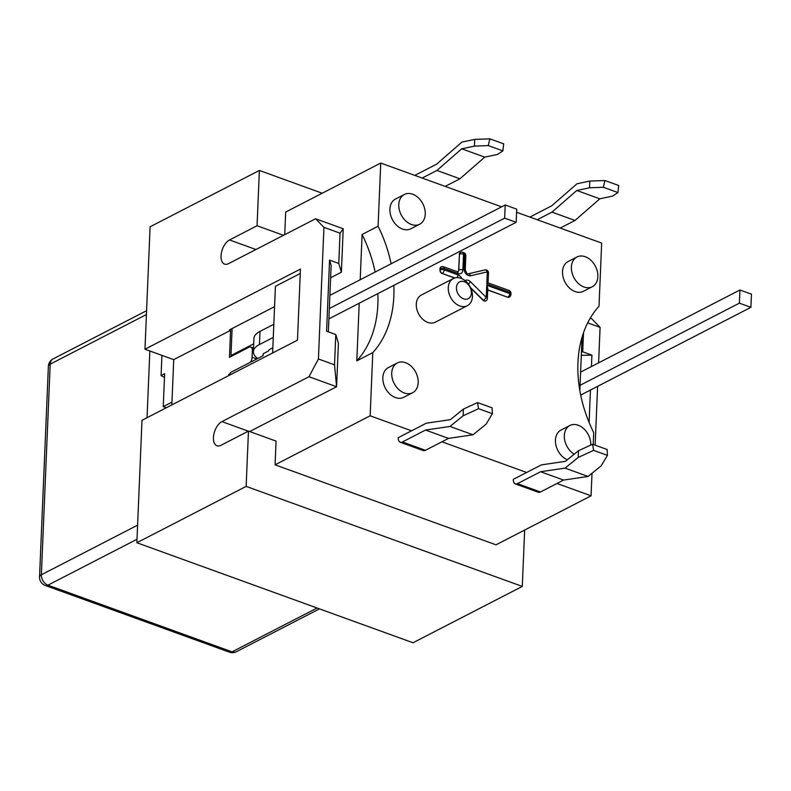 <?xml version="1.0" encoding="UTF-8"?>
<svg xmlns="http://www.w3.org/2000/svg" width="791" height="791" viewBox="0 0 791 791"><rect width="100%" height="100%" fill="white"/><g stroke="black" fill="none" stroke-linecap="round" stroke-linejoin="round"><path stroke-width="1.19" d="M230.072 374.904L228.747 374.43L230.221 373.668M171.835 404.923L173.733 359.638L230.596 330.331L229.469 357.314L249.017 347.239A5.824 3.144 109.9 0 1 250.777 347.031A5.824 3.144 109.9 0 1 252.349 350.67L253.417 351.056M256.788 358.966L252.072 357.255L252.349 350.67M228.698 375.606L228.747 374.43M252.072 357.255A5.824 3.144 109.9 0 1 250.45 362.229M334.524 364.819L318.417 358.985L308.974 376.734L336.59 386.73L338.41 343.294L335.789 334.544L334.524 364.819L336.59 386.73L249.659 431.54M323.934 227.343L340.041 233.177L343.215 228.767L315.599 218.761L323.934 227.343L318.417 358.985M315.599 218.761L228.53 263.64A13.091 7.079 109.9 0 1 224.565 264.105A13.091 7.079 109.9 0 1 221.44 252.685A13.091 7.079 109.9 0 1 229.528 239.95L257.065 225.751L259.379 170.46L150.102 226.79L144.971 349.217L300.451 269.069L297.475 340.16L141.994 420.308L136.863 542.735L413.011 642.757L522.297 586.418L246.139 486.396L136.863 542.735M246.139 486.396L248.463 431.105L220.916 445.303A13.091 7.079 109.9 0 1 216.952 445.768A13.091 7.079 109.9 0 1 213.827 434.348A13.091 7.079 109.9 0 1 221.905 421.613L308.974 376.734M328.354 331.844L331.142 265.371L329.57 260.12L326.584 331.211L335.789 334.544M329.57 260.12L338.775 263.452L341.396 272.203L330.618 277.76M340.041 233.177L338.775 263.452M343.215 228.767L341.396 272.203M173.733 359.638L144.971 349.217M230.596 330.331L229.449 329.906L232.109 328.532L230.982 355.525L253.723 343.798M274.566 306.651L232.109 328.532M581.454 351.837L582.71 351.807L583.501 332.754M587.683 322.876L600.082 327.365L591.747 318.783L590.215 318.219M591.431 366.559L591.915 355.139L582.71 351.807M589.087 422.424L590.452 390.042M595.148 445.175L597.61 386.354M598.599 362.861L600.082 327.365M591.915 355.139L581.306 355.357M523.415 530.692L524.611 531.127L522.297 586.418M257.065 225.751L283.485 235.313M259.379 170.46L322.214 193.222M474.442 146.117L474.719 139.394L489.847 138.84L488.284 145.603L474.442 146.117L461.726 148.807L436.929 170.451L422.167 178.054L380.738 163.055L285.67 212.057L284.73 234.68M248.463 431.105L276.079 441.111L275.08 464.811L496.006 544.821L591.065 495.819L592.014 473.265M272.846 347.743L270.957 348.722A14.545 6.17 -177.6 0 0 268.228 351.135L263.225 353.715L263.136 355.693L230.27 372.64L230.171 374.845M593.22 444.473L593.715 432.628A116.386 84.558 -117.3 0 1 599.014 306.255L601.664 243.074L516.592 212.255M501.623 206.837L445.175 186.389L459.937 178.786L484.735 157.142L497.45 154.453L502.878 150.893L503.659 143.833L489.847 138.84M164.479 377.455L161.077 375.557L164.627 373.718L163.253 406.633L171.954 402.144M163.253 406.633L166.347 407.751M161.077 375.557L161.928 355.357M149.845 350.986L147.047 417.697M319.475 608.872L236.371 651.715A8.731 6.338 -117.3 0 1 232.04 651.853L47.944 585.172A8.731 6.338 -117.3 0 1 41.369 574.77L50.199 364.147L146.424 314.541M52.987 358.946A8.731 8.731 0 0 0 48.38 366.282L39.55 576.906A8.731 8.731 0 0 0 45.295 585.478L229.4 652.16A8.731 4.716 -70.1 0 0 232.04 651.853L317.092 608.012M39.55 576.906A8.731 3.698 2.4 0 1 41.369 574.77L137.594 525.165M45.295 585.478A8.731 4.716 -70.1 0 0 47.944 585.172L137.011 539.264M48.38 366.282A8.731 3.698 2.4 0 1 50.199 364.147A8.731 6.338 62.7 0 1 53.027 358.926M580.05 385.306L739.387 303.161L750.896 307.333L751.45 294.173L739.941 290L580.604 372.136M329.333 308.53L504.658 218.148L505.212 204.988L329.887 295.359M504.658 218.148L516.167 222.311L516.721 209.15L505.212 204.988M273.824 324.261L260.002 331.389A29.099 12.34 -177.6 0 0 253.941 338.508L253.387 351.669A29.099 12.34 2.4 0 1 259.448 344.55L273.271 337.421M750.896 307.333L580.693 395.075M739.387 303.161L739.941 290M257.688 358.501A29.099 12.34 2.4 0 1 253.387 351.669M516.167 222.311L328.898 318.852M393.829 285.373A116.386 84.558 -117.3 0 1 372.798 352.618L370.148 415.799L275.08 464.811M372.798 352.618L356.8 360.854L359.213 303.22M360.202 279.737L362.1 234.482L378.088 226.236A116.386 84.558 -117.3 0 1 391.11 263.798M380.738 163.055L378.088 226.236M457.781 271.788A2.907 2.116 62.7 0 0 458.622 270.107L459.462 254.218L458.8 270.018A2.907 1.236 2.4 0 1 462.883 269.939L463.546 254.138A2.907 1.236 -177.6 0 0 459.462 254.218A2.907 2.116 62.7 0 1 460.411 252.477A2.907 2.907 0 0 1 462.755 252.319L463.902 252.734A2.907 1.572 -70.1 0 1 464.693 254.554A2.907 1.236 2.4 0 1 465.82 255.592A2.907 2.907 0 0 0 463.902 252.734M441.052 266.913A2.907 2.116 62.7 0 0 440.963 266.953L441.141 266.864A2.907 2.116 62.7 0 0 440.172 268.614L440.112 269.929A2.907 2.116 62.7 0 0 442.307 273.399A2.907 1.572 -70.1 0 0 444.196 269.85L444.245 268.535L458.058 273.538A2.907 1.572 -70.1 0 0 457.267 271.718L457.831 271.768A2.907 2.116 62.7 0 0 458.8 270.018L458.622 270.107M454.617 278.017L442.129 273.488A2.907 2.116 62.7 0 1 439.934 270.028L440.112 269.929A2.907 1.236 2.4 0 1 444.196 269.85L457.999 274.853A2.907 1.572 -70.1 0 1 456.99 277.611M440.963 266.953A2.907 2.116 62.7 0 0 439.994 268.703L440.172 268.614A2.907 1.236 2.4 0 1 444.245 268.535A2.907 1.572 109.9 0 0 443.464 266.715A2.907 2.907 0 0 0 441.101 266.883M464.099 268.624A5.824 4.232 62.7 0 0 470.645 275.733A2.907 1.968 76.9 0 0 468.213 273.815C467.392 274.447 466.403 273.063 465.237 269.662A2.907 1.236 2.4 0 0 464.099 268.624L464.693 254.554L463.546 254.138A2.907 1.572 -70.1 0 0 462.755 252.319M460.342 252.517A2.907 2.116 62.7 0 0 460.253 252.556A2.907 2.116 62.7 0 0 459.284 254.316M470.645 275.733L487.325 271.857L486.821 283.949L509.829 292.284L509.78 293.599A2.907 1.572 109.9 0 1 507.891 297.149A2.907 2.116 62.7 0 0 509.335 297.109L509.157 297.198A2.907 2.116 62.7 0 0 509.246 297.149M486.158 300.659A2.907 2.907 0 0 0 487.385 298.405L487.81 288.418L486.762 285.264L509.78 293.599A2.907 1.236 2.4 0 1 510.907 294.638A2.907 2.907 0 0 1 509.374 297.09M510.966 293.323A2.907 1.236 2.4 0 0 509.829 292.284A2.907 1.572 -70.1 0 0 509.048 290.465A2.907 2.907 0 0 1 510.966 293.323L510.907 294.638M484.695 269.988A2.907 2.907 0 0 1 488.462 272.895A2.907 1.236 2.4 0 0 487.325 271.857A2.907 1.968 -103.1 0 0 484.576 270.047M486.821 283.949L488.037 282.881L488.462 272.895M487.385 298.405A2.907 1.236 -177.6 0 0 486.257 297.367L470.398 281.705A2.907 0.821 134.6 0 1 468.312 283.989M470.487 287.558L483.311 300.224A2.907 0.821 -45.4 0 0 486.257 297.367L486.762 285.264M485.634 300.966A2.907 2.116 62.7 0 1 483.133 300.323L483.311 300.224A2.907 2.116 62.7 0 0 485.812 300.867L485.634 300.966A2.907 2.116 62.7 0 0 485.723 300.916M487.75 289.852L507.713 297.248A2.907 2.116 62.7 0 0 509.157 297.198M507.713 297.248L487.74 290.01M483.133 300.323L470.714 288.053M439.934 270.028L439.994 268.703M582.067 337.203L579.833 390.517M463.14 415.789L450 426.448L425.509 430.057L402.411 441.971A7.277 3.935 109.9 0 1 400.206 442.228L423.215 450.563A7.277 3.935 -70.1 0 0 425.42 450.306L448.517 438.392L473.008 434.783L486.149 424.124L492.348 413.693L492.101 407.849L477.517 402.57L478.535 408.69L463.14 415.789L463.417 409.066L477.517 402.57M578.478 450.741L592.578 444.245L593.606 450.366L578.201 457.465L578.478 450.741L565.436 461.331L541.39 464.871L513.31 479.346A7.277 3.935 109.9 0 0 515.267 483.904L538.285 492.239A7.277 3.935 -70.1 0 0 540.48 491.982L517.472 483.647A7.277 3.935 109.9 0 1 515.267 483.904M589.779 181.07L604.907 180.516L603.355 187.279L589.503 187.793L589.779 181.07L576.975 183.779L551.713 205.818L529.891 217.07M517.472 483.647L540.569 471.733L565.061 468.124L588.079 476.459L601.209 465.8L607.409 455.369L607.172 449.525L592.578 444.245M537.227 219.73L551.989 212.126L576.787 190.483L599.805 198.818L612.511 196.128L617.939 192.569L618.72 185.509L604.907 180.516M414.82 175.394L436.652 164.142L461.914 142.103L474.719 139.394M488.284 145.603L502.878 150.893M492.348 413.693L478.535 408.69M400.206 442.228A7.277 3.935 109.9 0 1 398.239 437.67L426.329 423.195L450.376 419.655L463.417 409.066M576.787 190.483L589.503 187.793M617.939 192.569L603.355 187.279M565.061 468.124L578.201 457.465M593.606 450.366L607.409 455.369M448.517 438.392L425.509 430.057M599.805 198.818L574.998 220.462L551.989 212.126M574.998 220.462L560.236 228.065M588.079 476.459L563.587 480.068L540.48 491.982M540.569 471.733L563.587 480.068M556.983 483.469L591.065 495.819M441.922 441.793L526.628 472.484M370.148 415.799L411.567 430.808M445.175 186.389L422.167 178.054M436.929 170.451L459.937 178.786M461.726 148.807L484.735 157.142M473.008 434.783L450 426.448M460.935 278.284A15.276 11.094 62.7 0 0 453.362 278.531A15.276 11.094 62.7 0 0 450.494 297.198A15.276 11.094 62.7 0 0 467.352 305.692A15.276 11.094 62.7 0 0 471.97 291.731A15.276 11.094 62.7 0 0 460.935 278.284M464.268 281.725A9.452 6.872 -117.3 0 1 470.21 296.902A9.452 6.872 -117.3 0 1 457.257 292.215A9.452 6.872 -117.3 0 1 464.268 281.725M467.352 305.692L435.366 322.174A15.276 11.094 -117.3 0 1 418.508 313.681A15.276 11.094 -117.3 0 1 421.376 295.023L453.362 278.531M356.8 360.854A116.386 84.558 62.7 0 0 377.841 293.619M375.122 272.045A116.386 84.558 62.7 0 0 362.1 234.482M272.628 352.964L275.416 286.293L300.264 273.488M232.129 355.94L230.982 355.525M412.655 194.21A16.73 12.152 -117.3 0 1 424.737 208.943A16.73 12.152 -117.3 0 1 419.685 224.219A16.73 12.152 -117.3 0 1 401.215 214.915A16.73 12.152 -117.3 0 1 404.359 194.477A16.73 12.152 -117.3 0 1 412.655 194.21M419.685 224.219L410.806 228.797A16.73 12.152 -117.3 0 1 392.336 219.502A16.73 12.152 -117.3 0 1 395.47 199.055L404.359 194.477M585.251 256.729A16.73 12.152 -117.3 0 1 597.334 271.451A16.73 12.152 -117.3 0 1 592.281 286.738A16.73 12.152 -117.3 0 1 573.811 277.433A16.73 12.152 -117.3 0 1 576.955 256.996A16.73 12.152 -117.3 0 1 585.251 256.729M592.281 286.738L583.402 291.315A16.73 12.152 -117.3 0 1 564.932 282.011A16.73 12.152 -117.3 0 1 568.067 261.574L576.955 256.996M574.226 454.202A16.73 12.152 -117.3 0 1 564.527 439.134A16.73 12.152 -117.3 0 1 569.886 425.489A16.73 12.152 -117.3 0 1 578.191 425.222A16.73 12.152 -117.3 0 1 590.788 445.066M567.325 459.798A16.73 12.152 -117.3 0 1 555.855 444.928A16.73 12.152 -117.3 0 1 561.007 430.077L569.886 425.489M405.595 362.713A16.73 12.152 -117.3 0 1 417.678 377.436A16.73 12.152 -117.3 0 1 412.625 392.722A16.73 12.152 -117.3 0 1 394.155 383.417A16.73 12.152 -117.3 0 1 397.29 362.98A16.73 12.152 -117.3 0 1 405.595 362.713M412.625 392.722L403.736 397.3A16.73 12.152 -117.3 0 1 385.266 387.995A16.73 12.152 -117.3 0 1 388.411 367.558L397.29 362.98M229.528 239.95L255.938 249.511M221.905 421.613L248.325 431.174M259.448 344.55L260.002 331.389M470.398 281.705A5.824 4.232 62.7 0 0 465.049 280.627M461.746 278.61A5.824 4.232 62.7 0 0 457.999 274.853M458.058 273.538A5.824 4.232 62.7 0 0 462.883 269.939M442.129 273.488L454.855 277.938M425.42 450.306L402.411 441.971M250.777 347.031L253.545 348.03M229.4 652.16A8.731 8.731 0 0 0 236.479 651.655M146.582 310.705L53.096 358.896M443.464 266.715L457.267 271.718M465.82 255.592L465.237 269.662M468.213 273.815L484.893 269.939M487.563 282.684L509.048 290.465"/></g></svg>
